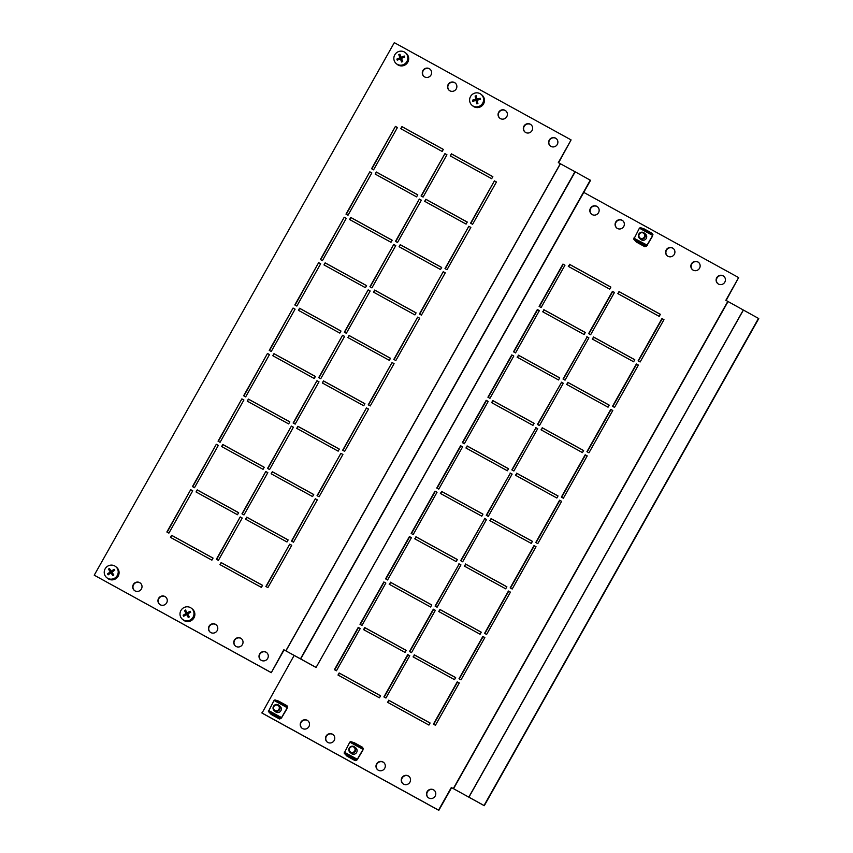 <?xml version="1.0" encoding="UTF-8"?>
<svg xmlns="http://www.w3.org/2000/svg" width="853" height="853" viewBox="0 0 853 853"><rect width="100%" height="100%" fill="white"/><g stroke="black" fill="none" stroke-linecap="round" stroke-linejoin="round"><path stroke-width="1.28" d="M164.938 596.514A4.745 4.606 -50.6 0 0 159.596 604.308A4.745 4.606 -50.6 0 0 166.42 603.231A4.745 4.606 -50.6 0 0 164.938 596.514M165.749 597.089A4.745 4.606 -50.6 0 0 159.106 598.198A4.745 4.606 -50.6 0 0 159.724 604.414M139.679 582.62A4.745 4.606 -50.6 0 0 134.337 590.415A4.745 4.606 -50.6 0 0 141.172 589.338A4.745 4.606 -50.6 0 0 139.679 582.62M140.489 583.196A4.745 4.606 -50.6 0 0 133.846 584.305A4.745 4.606 -50.6 0 0 134.475 590.521M505.051 110.336A4.745 4.606 -50.6 0 0 499.709 118.13A4.745 4.606 -50.6 0 0 506.543 117.053A4.745 4.606 -50.6 0 0 505.051 110.336M505.861 110.911A4.745 4.606 -50.6 0 0 499.218 112.02A4.745 4.606 -50.6 0 0 499.847 118.236M429.283 68.656A4.745 4.606 -50.6 0 0 423.941 76.45A4.745 4.606 -50.6 0 0 430.776 75.363A4.745 4.606 -50.6 0 0 429.283 68.656M430.093 69.232A4.745 4.606 -50.6 0 0 423.451 70.341A4.745 4.606 -50.6 0 0 424.08 76.546M454.542 82.549A4.745 4.606 -50.6 0 0 449.2 90.343A4.745 4.606 -50.6 0 0 456.024 89.256A4.745 4.606 -50.6 0 0 454.542 82.549M455.353 83.125A4.745 4.606 -50.6 0 0 448.71 84.234A4.745 4.606 -50.6 0 0 449.328 90.45M265.955 652.097A4.745 4.606 -50.6 0 0 260.623 659.891A4.745 4.606 -50.6 0 0 267.447 658.804A4.745 4.606 -50.6 0 0 265.955 652.097M266.776 652.673A4.745 4.606 -50.6 0 0 260.122 653.782A4.745 4.606 -50.6 0 0 260.751 659.987M530.31 124.229A4.745 4.606 -50.6 0 0 524.968 132.023A4.745 4.606 -50.6 0 0 531.792 130.946A4.745 4.606 -50.6 0 0 530.31 124.229M531.12 124.805A4.745 4.606 -50.6 0 0 524.478 125.924A4.745 4.606 -50.6 0 0 525.107 132.13M240.706 638.204A4.745 4.606 -50.6 0 0 235.364 645.988A4.745 4.606 -50.6 0 0 242.188 644.911A4.745 4.606 -50.6 0 0 240.706 638.204M241.516 638.769A4.745 4.606 -50.6 0 0 234.874 639.889A4.745 4.606 -50.6 0 0 235.492 646.094M215.446 624.3A4.745 4.606 -50.6 0 0 210.105 632.094A4.745 4.606 -50.6 0 0 216.939 631.017A4.745 4.606 -50.6 0 0 215.446 624.3M216.257 624.876A4.745 4.606 -50.6 0 0 209.614 625.995A4.745 4.606 -50.6 0 0 210.243 632.201M555.559 138.133A4.745 4.606 -50.6 0 0 550.228 145.916A4.745 4.606 -50.6 0 0 557.052 144.839A4.745 4.606 -50.6 0 0 555.559 138.133M556.38 138.698A4.745 4.606 -50.6 0 0 549.727 139.817A4.745 4.606 -50.6 0 0 550.356 146.023M265.805 471.517L241.964 513.837L243.979 514.945L267.821 472.626L265.805 471.517L242.252 513.996M267.799 472.679L266.061 471.73M291.395 426.105L267.554 468.425L269.569 469.534L293.411 427.214L291.395 426.105L267.842 468.585M293.379 427.268L291.651 426.319M316.975 380.694L293.133 423.013L295.159 424.122L319.001 381.803L316.975 380.694L293.432 423.173M318.969 381.867L317.241 380.907M342.565 335.282L318.723 377.602L320.749 378.711L344.591 336.402L342.565 335.282L319.011 377.762M344.559 336.455L342.831 335.496M368.155 289.871L344.313 332.19L346.329 333.299L370.17 290.99L368.155 289.871L344.601 332.35M370.149 291.044L368.411 290.084M393.745 244.459L369.903 286.779L371.919 287.887L395.76 245.579L393.745 244.459L370.191 286.939M395.728 245.632L394.001 244.683M221.13 562.543L219.967 564.601L261.391 587.386L262.553 585.329L221.13 562.543L220.266 564.761M262.521 585.382L221.396 562.756M246.72 517.131L245.557 519.189L286.981 541.975L288.143 539.917L246.72 517.131L245.845 519.349M288.111 539.97L246.986 517.344M272.31 471.72L271.147 473.778L312.571 496.574L313.733 494.505L272.31 471.72L271.435 473.937M313.701 494.559L272.565 471.933M297.9 426.308L296.737 428.366L338.151 451.162L339.313 449.094L297.9 426.308L297.025 428.526M339.291 449.147L298.155 426.521M323.49 380.896L322.317 382.954L363.741 405.751L364.903 403.682L323.49 380.896L322.615 383.114M364.871 403.736L323.745 381.11M349.069 335.485L347.907 337.553L389.331 360.339L390.493 358.271L349.069 335.485L348.195 337.713M390.461 358.324L349.335 335.698M374.659 290.073L373.497 292.142L414.921 314.928L416.083 312.859L374.659 290.073L373.785 292.302M416.051 312.912L374.915 290.287M400.249 244.662L399.087 246.73L440.5 269.516L441.673 267.447L400.249 244.662L399.375 246.89M441.641 267.501L400.505 244.875M425.839 199.25L424.677 201.319L466.09 224.104L467.252 222.036L425.839 199.25L424.965 201.479M467.22 222.089L426.095 199.463M451.418 153.839L450.256 155.907L491.68 178.693L492.842 176.635L451.418 153.839L450.555 156.067M492.81 176.688L451.685 154.052M171.634 535.3L170.472 537.369L211.885 560.154L213.047 558.097L171.634 535.3L170.76 537.529M213.026 558.15L171.89 535.513M197.224 489.889L196.051 491.957L237.475 514.743L238.637 512.685L197.224 489.889L196.35 492.117M238.605 512.738L197.48 490.102M222.804 444.477L221.641 446.546L263.065 469.331L264.227 467.273L222.804 444.477L221.94 446.705M264.195 467.327L223.07 444.701M248.394 399.076L247.231 401.134L288.655 423.92L289.817 421.862L248.394 399.076L247.519 401.294M289.785 421.915L248.66 399.289M273.984 353.664L272.821 355.722L314.235 378.508L315.407 376.45L273.984 353.664L273.109 355.882M315.375 376.504L274.239 353.878M299.574 308.253L298.411 310.311L339.825 333.107L340.987 331.039L299.574 308.253L298.699 310.471M340.955 331.092L299.829 308.466M325.153 262.841L323.991 264.899L365.415 287.696L366.577 285.627L325.153 262.841L324.289 265.059M366.545 285.68L325.419 263.055M350.743 217.43L349.581 219.498L391.005 242.284L392.167 240.215L350.743 217.43L349.869 219.658M392.135 240.269L351.009 217.643M315.813 667.259L300.704 658.953L575.189 171.816L590.553 180.346L316.068 667.472L590.297 180.132M284.081 649.965L271.286 672.676L283.825 649.751L316.068 667.472M283.825 649.751L300.704 658.953M575.189 171.816L558.31 162.624L571.094 139.913L394.31 42.65L94.235 575.189L271.03 672.463M271.286 672.676L94.235 575.189M241.889 398.873L218.048 441.182L220.063 442.302L243.915 399.982L241.889 398.873L218.336 441.342M366.481 407.926L342.639 450.245L344.655 451.354L368.507 409.045L366.481 407.926L342.927 450.405M267.479 353.462L243.638 395.781L245.653 396.89L269.495 354.571L267.479 353.462L243.926 395.941M392.071 362.525L368.229 404.834L370.245 405.943L394.086 363.634L392.071 362.525L368.517 404.994M190.709 489.697L166.868 532.005L168.894 533.125L192.735 490.806L190.709 489.697L167.167 532.165M315.311 498.749L291.459 541.069L293.485 542.177L317.327 499.869L315.311 498.749L291.758 541.228M216.299 444.285L192.458 486.594L194.484 487.713L218.325 445.394L216.299 444.285L192.746 486.754M340.891 453.338L317.049 495.657L319.075 496.766L342.917 454.457L340.891 453.338L317.337 495.817M344.239 217.227L320.397 259.547L322.413 260.655L346.265 218.347L344.239 217.227L320.685 259.707M468.83 226.29L444.989 268.599L447.015 269.719L470.856 227.399L468.83 226.29L445.277 268.759M369.829 171.816L345.987 214.135L348.003 215.244L371.844 172.935L369.829 171.816L346.275 214.295M494.42 180.879L470.579 223.187L472.594 224.307L496.435 181.988L494.42 180.879L470.867 223.347M293.069 308.05L269.217 350.37L271.243 351.479L295.085 309.159L293.069 308.05L269.516 350.53M417.661 317.113L393.809 359.422L395.835 360.531L419.676 318.222L417.661 317.113L394.107 359.582M318.649 262.639L294.807 304.958L296.833 306.067L320.675 263.748L318.649 262.639L295.095 305.118M443.24 271.702L419.399 314.011L421.425 315.13L445.266 272.811L443.24 271.702L419.697 314.171M240.215 516.929L216.374 559.248L218.389 560.357L242.241 518.038L240.215 516.929L216.662 559.408M289.721 544.161L265.88 586.48L267.895 587.589L291.737 545.27L289.721 544.161L266.168 586.64M444.914 153.647L421.073 195.955L423.099 197.064L446.94 154.756L444.914 153.647L421.361 196.115M419.335 199.058L395.483 241.367L397.509 242.476L421.35 200.167L419.335 199.058L395.781 241.527M376.333 172.018L375.171 174.087L416.595 196.872L417.757 194.804L376.333 172.018L375.459 174.247M395.419 126.404L371.577 168.723L373.593 169.832L397.434 127.523L395.419 126.404L371.865 168.883M401.923 126.607L400.761 128.675L442.174 151.461L443.336 149.392L401.923 126.607L401.049 128.835M243.883 400.036L242.145 399.087M368.475 409.099L366.737 408.15M269.463 354.624L267.735 353.675M394.054 363.687L392.327 362.738M192.703 490.859L190.976 489.91M317.295 499.922L315.567 498.962M218.293 445.447L216.566 444.498M342.885 454.51L341.157 453.551M346.233 218.4L344.505 217.44M470.824 227.452L469.097 226.503M371.823 172.988L370.085 172.029M496.414 182.041L494.676 181.092M295.053 309.212L293.325 308.264M419.644 318.276L417.917 317.327M320.643 263.812L318.915 262.852M445.234 272.864L443.507 271.915M242.209 518.091L240.482 517.142M291.705 545.334L289.977 544.374M446.908 154.809L445.181 153.86M421.318 200.22L419.591 199.271M417.725 194.857L376.589 172.231M397.402 127.577L395.675 126.628M443.315 149.446L402.179 126.82M571.094 139.913L558.598 162.784M472.082 105.356L472.957 106.071A7.112 6.909 -50.6 0 0 484.312 98.916A7.112 6.909 -50.6 0 0 481.988 95.078L481.113 94.363A7.112 6.909 -50.6 0 0 469.758 101.507A7.112 6.909 -50.6 0 0 478.053 106.7A7.112 6.909 -50.6 0 0 481.113 94.363M475.686 95.909A35.698 6.675 -12 0 1 476.262 95.771A35.922 5.214 76.4 0 0 476.923 99.044A35.922 6.717 -12 0 1 480.271 98.276A35.698 5.182 76.4 0 0 480.516 99.417A35.922 6.717 168 0 0 477.168 100.185A35.922 5.214 76.4 0 0 477.904 103.522A35.698 6.675 168 0 0 477.328 103.661A35.698 6.675 168 0 0 476.763 103.799A35.922 5.214 -103.6 0 1 476.027 100.462A35.922 6.717 168 0 0 472.754 101.294A35.698 5.182 -103.6 0 1 472.519 100.153A35.922 6.717 -12 0 1 475.782 99.321A35.922 5.214 -103.6 0 1 475.121 96.048A35.698 6.675 -12 0 1 475.686 95.909M473.266 101.155L476.475 99.886L475.771 96.581L476.39 96.432M472.519 100.153L473.17 100.686M475.782 99.321L476.475 99.886M475.121 96.048L475.771 96.581M476.923 99.044L477.616 99.62L480.41 98.937M477.275 103.671L476.027 100.462M396.314 63.666L397.178 64.38A7.112 6.909 -50.6 0 0 408.224 56.17A7.112 6.909 -50.6 0 0 406.22 53.387L405.346 52.673A7.112 6.909 -50.6 0 0 394.31 60.883A7.112 6.909 -50.6 0 0 403.352 64.657A7.112 6.909 -50.6 0 0 405.346 52.673M399.321 54.421A35.698 7.421 -21.2 0 1 399.865 54.197A35.922 4.084 67.4 0 0 401.038 57.3A35.922 7.464 -21.2 0 1 404.237 56.021A35.698 4.062 67.4 0 0 404.653 57.108A35.922 7.464 158.8 0 0 401.454 58.377A35.922 4.084 67.4 0 0 402.712 61.555A35.698 7.421 158.8 0 0 402.168 61.779A35.698 7.421 158.8 0 0 401.624 62.002A35.922 4.084 -112.6 0 1 400.366 58.836A35.922 7.464 158.8 0 0 397.253 60.179A35.698 4.062 -112.6 0 1 396.837 59.102A35.922 7.464 -21.2 0 1 399.95 57.748A35.922 4.084 -112.6 0 1 398.777 54.645A35.698 7.421 -21.2 0 1 399.321 54.421M397.637 60.009L400.643 58.324L399.428 55.189L400.121 54.901M396.837 59.102L397.487 59.635M399.95 57.748L400.643 58.324M398.777 54.645L399.428 55.189M401.038 57.3L401.731 57.865L404.503 56.714M402.008 61.842L400.366 58.836M182.478 619.321L183.342 620.035A7.112 6.909 -50.6 0 0 194.015 611.015A7.112 6.909 -50.6 0 0 192.383 609.042L191.509 608.328A7.112 6.909 -50.6 0 0 180.847 617.348A7.112 6.909 -50.6 0 0 190.326 619.918A7.112 6.909 -50.6 0 0 191.509 608.328M185.026 610.3A35.698 7.869 -28.6 0 1 185.538 610.012A35.922 3.103 60.2 0 0 187.106 612.923A35.922 7.922 -28.6 0 1 190.112 611.249A35.698 3.081 60.2 0 0 190.667 612.262A35.922 7.922 151.4 0 0 187.66 613.936A35.922 3.103 60.2 0 0 189.302 616.911A35.698 7.869 151.4 0 0 188.79 617.199A35.698 7.869 151.4 0 0 188.278 617.497A35.922 3.103 -119.8 0 1 186.636 614.523A35.922 7.922 151.4 0 0 183.694 616.25A35.698 3.081 -119.8 0 1 183.139 615.237A35.922 7.922 -28.6 0 1 186.082 613.51A35.922 3.103 -119.8 0 1 184.515 610.599A35.698 7.869 -28.6 0 1 185.026 610.3M183.971 616.09L186.775 614.075L185.165 611.132L185.911 610.705M183.139 615.237L183.8 615.77M186.082 613.51L186.775 614.075M184.515 610.599L185.165 611.132M187.106 612.923L187.799 613.488L190.496 611.942M188.556 617.337L186.636 614.523M106.71 577.641L107.574 578.345A7.112 6.909 -50.6 0 0 117.906 568.78A7.112 6.909 -50.6 0 0 116.616 567.352L115.741 566.648A7.112 6.909 -50.6 0 0 105.409 576.212A7.112 6.909 -50.6 0 0 115.112 577.876A7.112 6.909 -50.6 0 0 115.741 566.648M108.939 568.812A35.698 8.125 -34.1 0 1 109.419 568.482A35.922 2.346 55 0 0 111.263 571.211A35.922 8.178 -34.1 0 1 114.11 569.282A35.698 2.335 55 0 0 114.76 570.241A35.922 8.178 145.9 0 0 111.903 572.171A35.922 2.346 55 0 0 113.822 574.975A35.698 8.125 145.9 0 0 113.342 575.317A35.698 8.125 145.9 0 0 112.852 575.658A35.922 2.346 -125 0 1 110.933 572.853A35.922 8.178 145.9 0 0 108.171 574.847A35.698 2.335 -125 0 1 107.521 573.898A35.922 8.178 -34.1 0 1 110.293 571.894A35.922 2.346 -125 0 1 108.448 569.154A35.698 8.125 -34.1 0 1 108.939 568.812M108.363 574.709L110.986 572.459L109.109 569.687L109.877 569.154M107.521 573.898L108.171 574.432M110.293 571.894L110.986 572.459M108.448 569.154L109.109 569.687M111.263 571.211L111.956 571.787L114.569 569.953M113.054 575.519L110.933 572.853M616.868 228.124A4.745 4.606 129.4 0 1 622.327 220.437A4.745 4.606 129.4 0 1 622.882 220.799M617.423 228.476A4.745 4.606 129.4 0 1 615.93 221.769A4.745 4.606 129.4 0 1 622.754 220.692A4.745 4.606 129.4 0 1 617.423 228.476M591.609 214.231A4.745 4.606 129.4 0 1 597.079 206.543A4.745 4.606 129.4 0 1 597.633 206.906M592.163 214.583A4.745 4.606 129.4 0 1 590.671 207.876A4.745 4.606 129.4 0 1 597.505 206.789A4.745 4.606 129.4 0 1 592.163 214.583M377.772 769.875A4.745 4.606 129.4 0 1 383.242 762.198A4.745 4.606 129.4 0 1 383.797 762.55M378.327 770.238A4.745 4.606 129.4 0 1 376.834 763.52A4.745 4.606 129.4 0 1 383.669 762.443A4.745 4.606 129.4 0 1 378.327 770.238M302.005 728.195A4.745 4.606 129.4 0 1 307.475 720.508A4.745 4.606 129.4 0 1 308.018 720.87M302.559 728.558A4.745 4.606 129.4 0 1 301.066 721.841A4.745 4.606 129.4 0 1 307.89 720.764A4.745 4.606 129.4 0 1 302.559 728.558M327.264 742.089A4.745 4.606 129.4 0 1 332.723 734.401A4.745 4.606 129.4 0 1 333.278 734.764M327.819 742.451A4.745 4.606 129.4 0 1 326.326 735.734A4.745 4.606 129.4 0 1 333.15 734.657A4.745 4.606 129.4 0 1 327.819 742.451M717.895 283.697A4.745 4.606 129.4 0 1 723.355 276.02A4.745 4.606 129.4 0 1 723.909 276.383M718.439 284.06A4.745 4.606 129.4 0 1 716.957 277.353A4.745 4.606 129.4 0 1 723.781 276.265A4.745 4.606 129.4 0 1 718.439 284.06M403.032 783.768A4.745 4.606 129.4 0 1 408.491 776.091A4.745 4.606 129.4 0 1 409.045 776.454M403.586 784.131A4.745 4.606 129.4 0 1 402.094 777.424A4.745 4.606 129.4 0 1 408.918 776.337A4.745 4.606 129.4 0 1 403.586 784.131M692.636 269.804A4.745 4.606 129.4 0 1 698.106 262.127A4.745 4.606 129.4 0 1 698.65 262.479M693.19 270.166A4.745 4.606 129.4 0 1 691.698 263.449A4.745 4.606 129.4 0 1 698.522 262.372A4.745 4.606 129.4 0 1 693.19 270.166M667.377 255.911A4.745 4.606 129.4 0 1 672.846 248.234A4.745 4.606 129.4 0 1 673.401 248.586M667.931 256.273A4.745 4.606 129.4 0 1 666.438 249.556A4.745 4.606 129.4 0 1 673.273 248.479A4.745 4.606 129.4 0 1 667.931 256.273M428.291 797.672A4.745 4.606 129.4 0 1 433.75 789.985A4.745 4.606 129.4 0 1 434.305 790.347M428.835 798.024A4.745 4.606 129.4 0 1 427.353 791.317A4.745 4.606 129.4 0 1 434.177 790.241A4.745 4.606 129.4 0 1 428.835 798.024M563.311 379.201L587.12 336.946L588.858 337.895M586.864 336.732L588.879 337.841L565.038 380.161L563.023 379.041L587.12 336.946M537.721 424.613L561.541 382.357L563.268 383.306M561.274 382.144L563.3 383.253L539.448 425.572L537.433 424.453L561.541 382.357M512.131 470.024L535.951 427.769L537.678 428.718M535.684 427.556L537.71 428.664L513.869 470.973L511.843 469.864L535.951 427.769M486.551 515.436L510.361 473.18L512.088 474.129M510.105 472.967L512.12 474.076L488.279 516.385L486.253 515.276L510.361 473.18M460.961 560.847L484.771 518.592L486.498 519.541M484.515 518.368L486.53 519.488L462.689 561.796L460.673 560.688L484.771 518.592M435.371 606.259L459.181 563.993L460.919 564.953M458.925 563.78L460.951 564.899L437.099 607.208L435.083 606.099L459.181 563.993M618.084 293.741L619.214 291.737L660.35 314.362M618.958 291.523L660.371 314.309L659.209 316.367L617.796 293.581L619.214 291.737M592.494 339.153L593.624 337.148L634.76 359.774M593.368 336.924L634.792 359.721L633.63 361.779L592.206 338.993L593.624 337.148M566.904 384.564L568.045 382.549L609.17 405.186M567.778 382.336L609.202 405.132L608.04 407.19L566.616 384.404L568.045 382.549M541.324 429.976L542.455 427.961L583.58 450.597M542.188 427.748L583.612 450.544L582.45 452.602L541.026 429.816L542.455 427.961M515.734 475.388L516.865 473.372L557.99 495.998M516.609 473.159L558.022 495.945L556.86 498.013L515.447 475.228L516.865 473.372M490.144 520.799L491.275 518.784L532.411 541.41M491.019 518.571L532.443 541.356L531.27 543.425L489.857 520.639L491.275 518.784M464.554 566.211L465.695 564.196L506.821 586.821M465.429 563.982L506.853 586.768L505.69 588.837L464.267 566.051L465.695 564.196M438.975 611.622L440.105 609.607L481.231 632.233M439.839 609.394L481.263 632.18L480.1 634.248L438.677 611.462L440.105 609.607M413.385 657.023L414.515 655.019L455.641 677.645M414.259 654.805L455.673 677.591L454.51 679.66L413.087 656.863L414.515 655.019M387.795 702.435L388.925 700.43L430.061 723.056M388.669 700.217L430.083 723.003L428.92 725.071L387.507 702.275L388.925 700.43M568.578 266.509L569.719 264.494L610.844 287.13M569.452 264.281L610.876 287.077L609.714 289.135L568.29 266.349L569.719 264.494M542.998 311.921L544.129 309.906L585.254 332.542M543.862 309.692L585.286 332.478L584.124 334.547L542.7 311.761L544.129 309.906M517.408 357.332L518.539 355.317L559.664 377.943M518.283 355.104L559.696 377.89L558.534 379.958L517.121 357.172L518.539 355.317M491.818 402.744L492.949 400.729L534.085 423.355M492.693 400.515L534.106 423.301L532.944 425.37L491.531 402.584L492.949 400.729M466.228 448.156L467.359 446.14L508.495 468.766M467.103 445.927L508.527 468.713L507.364 470.781L465.941 447.996L467.359 446.14M440.638 493.567L441.779 491.552L482.905 514.178M441.513 491.339L482.937 514.124L481.774 516.193L440.351 493.407L441.779 491.552M415.059 538.968L416.189 536.963L457.315 559.589M415.923 536.75L457.347 559.536L456.184 561.605L414.761 538.808L416.189 536.963M389.469 584.38L390.599 582.375L431.735 605.001M390.343 582.162L431.757 604.948L430.594 607.016L389.181 584.22L390.599 582.375M726.127 300.459L738.634 277.588L725.839 300.299L758.765 318.574L484.28 805.712L451.61 787.65L438.815 810.35L262.031 713.087L294.125 655.445M758.509 318.361L484.024 805.499L451.61 787.65M738.634 277.588L583.761 192.394M488.225 397.381L512.035 355.125L513.762 356.074M561.637 497.256L585.446 455.001L587.184 455.95M462.635 442.792L486.445 400.526L488.172 401.486M536.047 542.668L559.867 500.412L561.594 501.361M539.395 306.558L563.204 264.302L564.942 265.251M612.817 406.444L636.626 364.178L638.353 365.127M513.805 351.969L537.625 309.714L539.352 310.663M587.227 451.845L611.036 409.589L612.763 410.538M385.876 579.027L409.685 536.761L411.413 537.71M459.287 678.903L483.097 636.647L484.835 637.596M360.286 624.439L384.095 582.172L385.823 583.121M433.697 724.314L457.517 682.059L459.245 683.008M437.045 488.204L460.855 445.938L462.593 446.897M510.467 588.08L534.277 545.824L536.004 546.773M411.455 533.615L435.275 491.349L437.003 492.309M484.877 633.491L508.687 591.236L510.414 592.185M588.901 333.79L612.71 291.534L614.437 292.483M638.396 361.032L662.216 318.766L663.943 319.715M384.202 697.082L408.011 654.816L409.739 655.776M409.781 651.671L433.601 609.405L435.329 610.364M363.879 629.791L365.009 627.787L406.145 650.412M334.696 669.85L358.505 627.584L360.233 628.533M338.289 675.203L339.43 673.198L380.555 695.824M489.953 398.33L487.927 397.221L511.768 354.912L513.794 356.021L489.953 398.33M563.364 498.216L561.349 497.096L585.19 454.788L587.216 455.897L563.364 498.216M464.363 443.741L462.347 442.632L486.189 400.313L488.204 401.432L464.363 443.741M537.785 543.628L535.759 542.508L559.6 500.199L561.626 501.308L537.785 543.628M541.122 307.506L539.107 306.398L562.948 264.089L564.974 265.198L541.122 307.506M614.544 407.393L612.518 406.284L636.37 363.964L638.385 365.073L614.544 407.393M515.543 352.918L513.517 351.809L537.358 309.5L539.384 310.609L515.543 352.918M588.954 452.804L586.939 451.685L610.78 409.376L612.795 410.485L588.954 452.804M387.603 579.976L385.577 578.867L409.419 536.548L411.445 537.657L387.603 579.976M461.015 679.852L458.999 678.743L482.841 636.434L484.856 637.543L461.015 679.852M362.013 625.388L359.987 624.279L383.839 581.959L385.855 583.068L362.013 625.388M435.425 725.263L433.409 724.154L457.251 681.835L459.277 682.954L435.425 725.263M438.773 489.153L436.757 488.044L460.599 445.724L462.614 446.844L438.773 489.153M512.195 589.028L510.169 587.92L534.01 545.611L536.036 546.72L512.195 589.028M413.193 534.564L411.167 533.456L435.009 491.136L437.035 492.256L413.193 534.564M486.605 634.44L484.589 633.331L508.431 591.022L510.446 592.131L486.605 634.44M590.628 334.749L588.613 333.63L612.454 291.321L614.469 292.43L590.628 334.749M640.134 361.981L638.108 360.872L661.949 318.553L663.975 319.662L640.134 361.981M385.929 698.031L383.903 696.922L407.745 654.603L409.771 655.712L385.929 698.031M411.519 652.62L409.493 651.511L433.335 609.191L435.361 610.311L411.519 652.62M405.015 652.417L363.591 629.631L364.753 627.573L406.177 650.359L405.015 652.417M336.423 670.799L334.408 669.69L358.249 627.371L360.265 628.48L336.423 670.799M379.425 697.829L338.001 675.043L339.163 672.985L380.587 695.771L379.425 697.829M451.354 787.426L438.559 810.137L261.764 712.873M354.549 746.919L355.872 748.006A3.561 3.455 129.4 0 1 356.65 752.421A3.561 3.455 129.4 0 1 351.361 753.498L350.039 752.41A3.561 3.455 129.4 0 1 350.093 747.004A3.561 3.455 129.4 0 1 355.37 747.91A3.561 3.455 129.4 0 1 350.039 752.41M347.917 755.63L346.84 756.035L355.243 760.663L355.477 759.788L355.243 760.663L356.81 760.14L363.047 749.414L362.728 747.377L354.326 742.75L350.711 741.598L349.805 742.131L344.175 753.188L346.947 756.121L355.189 760.663M354.421 742.803L362.696 747.356M357.588 759.085L362.824 750.309M278.782 705.228L280.104 706.316A3.561 3.455 129.4 0 1 280.882 710.73A3.561 3.455 129.4 0 1 275.594 711.818L274.271 710.73A3.561 3.455 129.4 0 1 274.197 705.42A3.561 3.455 129.4 0 1 279.432 705.943A3.561 3.455 129.4 0 1 274.271 710.73M272.15 713.94L271.073 714.356L279.475 718.972L279.709 718.098L279.475 718.972L281.042 718.461L287.269 707.723L286.96 705.687L278.558 701.07L274.943 699.918L274.037 700.441L268.407 711.509L271.179 714.441L279.421 718.972M281.821 717.394L287.056 708.619M278.846 706.199A2.964 2.879 -50.6 0 0 274.794 705.506A2.964 2.879 -50.6 0 0 273.994 709.589A2.964 2.879 -50.6 0 0 278.035 710.282A2.964 2.879 -50.6 0 0 278.846 706.199M354.752 748.113A2.964 2.879 -50.6 0 0 350.796 747.036A2.964 2.879 -50.6 0 0 349.623 751.045A2.964 2.879 -50.6 0 0 353.568 752.111A2.964 2.879 -50.6 0 0 354.752 748.113M644.154 232.954L645.486 234.042A3.561 3.455 129.4 0 1 646.254 238.456A3.561 3.455 129.4 0 1 640.966 239.533L639.643 238.445A3.561 3.455 129.4 0 1 640.102 232.73A3.561 3.455 129.4 0 1 645.316 234.874A3.561 3.455 129.4 0 1 639.643 238.445M636.445 242.071L644.793 246.698L646.425 246.176L652.652 235.449L652.332 233.413L651.649 234.159L652.332 233.413L643.93 228.785L640.315 227.634L639.409 228.167L633.779 239.224L636.445 242.071L644.847 246.698M647.203 245.11L652.428 236.345M647.395 245.269L633.8 238.126M645.081 245.813L644.804 246.698L645.081 245.813M644.644 234.927A2.964 2.879 -50.6 0 0 641.189 232.762A2.964 2.879 -50.6 0 0 638.94 236.302A2.964 2.879 -50.6 0 0 642.394 238.456A2.964 2.879 -50.6 0 0 644.644 234.927M285.808 650.85L560.293 163.712M300.48 658.825L574.965 171.698M285.915 650.903L560.4 163.776M727.822 301.386L453.338 788.524M728.057 301.525L453.572 788.652M743.304 309.991L468.809 797.128M743.411 310.055L468.915 797.192M363.047 749.414L349.805 742.131M344.196 752.09L357.428 759.373M363.346 748.55L350.711 741.598M344.175 753.188L356.81 760.14M287.269 707.723L274.037 700.441M268.428 710.41L281.661 717.693M287.578 706.87L274.943 699.918M268.407 711.509L281.042 718.461M652.652 235.449L639.409 228.167M633.779 239.224L646.425 246.176M652.95 234.586L640.315 227.634M286.939 705.676L278.632 701.102M644.004 228.817L652.31 233.391"/></g></svg>
